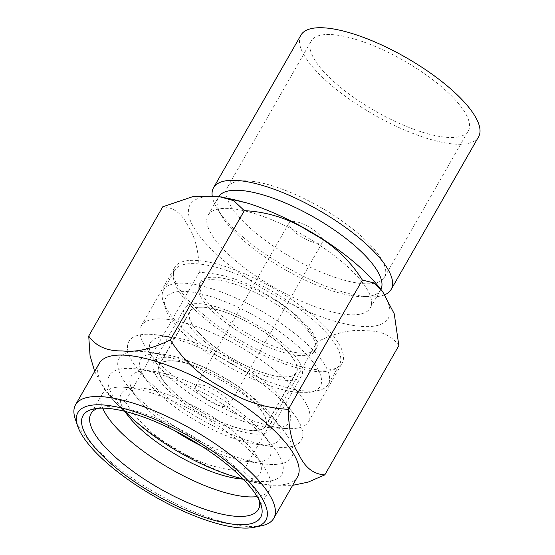 <?xml version="1.0" encoding="UTF-8"?>
<svg xmlns="http://www.w3.org/2000/svg" width="555" height="555" viewBox="0 0 555 555"><rect width="100%" height="100%" fill="white"/><g stroke="black" fill="none" stroke-linecap="round" stroke-linejoin="round"><path stroke-width="0.42" stroke-dasharray="2.77 2.08" d="M398.844 345.626C391.677 335.435 380.557 330.489 365.481 330.78C351.461 329.122 335.393 332.785 317.273 341.776L243.25 471.029L253.801 480.984L268.849 485.188L292.645 485.341M360.771 268.003A114.212 36.581 29.8 0 1 319.583 316.232A114.212 36.581 29.8 0 1 195.117 229.694A114.212 36.581 29.8 0 1 247.412 203.081M297.508 476.856A114.212 36.581 29.8 0 1 240.162 478.597A114.212 36.581 29.8 0 1 228.799 474.747A114.212 36.581 29.8 0 1 126.797 413.676A114.212 36.581 29.8 0 1 99.283 363.338M97.763 408.355A96.41 30.879 29.8 0 1 101.107 407.398A96.41 30.879 29.8 0 1 148.983 415.417A96.41 30.879 29.8 0 1 258.575 497.585A96.41 30.879 29.8 0 1 259.449 500.95M102.71 408.154A96.41 30.879 29.8 0 1 102.162 394.126A96.41 30.879 29.8 0 1 123.099 387.217A96.41 30.879 29.8 0 1 160.159 395.909A96.41 30.879 29.8 0 1 264.86 468.399A96.41 30.879 29.8 0 1 269.487 489.961A96.41 30.879 29.8 0 1 257.118 496.586M124.875 411.338A80.1 25.655 29.8 0 1 138.604 387.959A80.1 25.655 29.8 0 1 169.393 395.181A80.1 25.655 29.8 0 1 256.368 455.405A80.1 25.655 29.8 0 1 243.152 479.076M125.132 411.401A99.38 31.829 29.8 0 1 118.548 403.88A99.38 31.829 29.8 0 1 138.417 369.193A99.38 31.829 29.8 0 1 169.143 377.421A99.38 31.829 29.8 0 1 272.651 446.067A99.38 31.829 29.8 0 1 252.782 480.755A99.38 31.829 29.8 0 1 242.965 478.889M174.804 430.756A80.1 25.655 29.8 0 1 138.389 399.44A80.1 25.655 29.8 0 1 154.401 371.475A80.1 25.655 29.8 0 1 179.168 378.115A80.1 25.655 29.8 0 1 262.591 433.441A80.1 25.655 29.8 0 1 246.58 461.399A80.1 25.655 29.8 0 1 221.813 454.767A80.1 25.655 29.8 0 1 201.132 445.838M231.83 455.454A99.38 31.829 29.8 0 1 128.33 386.807A99.38 31.829 29.8 0 1 148.192 352.12A99.38 31.829 29.8 0 1 178.925 360.348A99.38 31.829 29.8 0 1 282.426 428.994A99.38 31.829 29.8 0 1 262.564 463.689A99.38 31.829 29.8 0 1 231.83 455.454M231.588 437.694A80.1 25.655 29.8 0 1 148.164 382.367A80.1 25.655 29.8 0 1 164.176 354.409A80.1 25.655 29.8 0 1 188.943 361.041A80.1 25.655 29.8 0 1 272.366 416.368A80.1 25.655 29.8 0 1 256.354 444.326A80.1 25.655 29.8 0 1 231.588 437.694M241.612 438.388A99.38 31.829 29.8 0 1 138.105 369.741A99.38 31.829 29.8 0 1 157.974 335.047A99.38 31.829 29.8 0 1 188.7 343.281A99.38 31.829 29.8 0 1 292.207 411.928A99.38 31.829 29.8 0 1 272.339 446.615A99.38 31.829 29.8 0 1 241.612 438.388M241.363 420.621A80.1 25.655 29.8 0 1 154.387 360.403A80.1 25.655 29.8 0 1 173.951 337.336A80.1 25.655 29.8 0 1 198.718 343.968A80.1 25.655 29.8 0 1 282.141 399.295A80.1 25.655 29.8 0 1 272.151 427.849A80.1 25.655 29.8 0 1 241.363 420.621M250.596 419.892A96.41 30.879 29.8 0 1 145.896 347.409A96.41 30.879 29.8 0 1 141.268 325.847A96.41 30.879 29.8 0 1 199.266 327.63A96.41 30.879 29.8 0 1 308.594 421.675A96.41 30.879 29.8 0 1 287.656 428.592A96.41 30.879 29.8 0 1 250.596 419.892M284.118 361.367A96.41 30.879 29.8 0 1 174.783 267.316A96.41 30.879 29.8 0 1 232.781 269.099A96.41 30.879 29.8 0 1 342.116 363.15A96.41 30.879 29.8 0 1 284.118 361.367M239.281 285.735A66.746 21.381 29.8 0 1 314.976 350.843A66.746 21.381 29.8 0 1 274.822 349.608A66.746 21.381 29.8 0 1 199.134 284.5A66.746 21.381 29.8 0 1 239.281 285.735M240.683 283.293A66.746 21.381 29.8 0 1 316.371 348.408A66.746 21.381 29.8 0 1 276.217 347.173A66.746 21.381 29.8 0 1 200.528 282.065A66.746 21.381 29.8 0 1 240.683 283.293M220.606 291.757A94.933 30.407 29.8 0 1 328.255 384.358A94.933 30.407 29.8 0 1 318.299 390.505A94.933 30.407 29.8 0 1 271.152 382.603A94.933 30.407 29.8 0 1 163.246 301.705A94.933 30.407 29.8 0 1 163.503 290.001A94.933 30.407 29.8 0 1 220.606 291.757M231.782 272.248A94.933 30.407 29.8 0 1 339.431 364.85A94.933 30.407 29.8 0 1 282.322 363.095A94.933 30.407 29.8 0 1 174.679 270.493A94.933 30.407 29.8 0 1 231.782 272.248M219.392 299.471A88.994 28.506 29.8 0 1 304.362 352.321A88.994 28.506 29.8 0 1 310.98 392.045A88.994 28.506 29.8 0 1 266.782 384.643A88.994 28.506 29.8 0 1 165.619 308.795A88.994 28.506 29.8 0 1 219.392 299.471M194.396 363.414A67.488 21.617 29.8 0 1 270.923 429.251A67.488 21.617 29.8 0 1 230.325 428.002A67.488 21.617 29.8 0 1 153.797 362.172A67.488 21.617 29.8 0 1 194.396 363.414M225.122 309.766A67.488 21.617 29.8 0 1 301.649 375.596A67.488 21.617 29.8 0 1 261.051 374.354A67.488 21.617 29.8 0 1 184.524 308.518A67.488 21.617 29.8 0 1 225.122 309.766M259.442 371.462A61.445 19.682 29.8 0 1 189.768 311.522A61.445 19.682 29.8 0 1 226.731 312.659A61.445 19.682 29.8 0 1 296.405 372.599A61.445 19.682 29.8 0 1 259.442 371.462M228.715 425.109A61.445 19.682 29.8 0 1 159.042 365.176A61.445 19.682 29.8 0 1 196.005 366.307A61.445 19.682 29.8 0 1 265.678 426.247A61.445 19.682 29.8 0 1 228.715 425.109M196.081 366.446A61.154 19.585 29.8 0 1 265.429 426.101A61.154 19.585 29.8 0 1 228.639 424.97A61.154 19.585 29.8 0 1 159.292 365.315A61.154 19.585 29.8 0 1 196.081 366.446M226.808 312.798A61.154 19.585 29.8 0 1 296.155 372.454A61.154 19.585 29.8 0 1 259.365 371.323A61.154 19.585 29.8 0 1 190.018 311.667A61.154 19.585 29.8 0 1 226.808 312.798M311.071 241.543A19.279 6.174 29.8 0 1 289.204 222.735A19.279 6.174 29.8 0 1 300.803 223.089A19.279 6.174 29.8 0 1 322.67 241.904A19.279 6.174 29.8 0 1 311.071 241.543M217.498 404.935A19.279 6.174 29.8 0 1 195.631 386.127A19.279 6.174 29.8 0 1 207.23 386.481A19.279 6.174 29.8 0 1 229.097 405.296A19.279 6.174 29.8 0 1 217.498 404.935M413.822 129.294A90.479 28.978 29.8 0 1 311.216 41.035A90.479 28.978 29.8 0 1 365.648 42.707A90.479 28.978 29.8 0 1 468.247 130.966A90.479 28.978 29.8 0 1 413.822 129.294M330.024 275.613A90.479 28.978 29.8 0 1 227.418 187.354A90.479 28.978 29.8 0 1 281.85 189.026A90.479 28.978 29.8 0 1 384.448 277.285A90.479 28.978 29.8 0 1 330.024 275.613M384.844 294.712A102.349 32.78 29.8 0 1 370.629 296.849A102.349 32.78 29.8 0 1 329.594 287.559A102.349 32.78 29.8 0 1 217.539 209.179A102.349 32.78 29.8 0 1 212.197 195.873M478.549 136.863A102.349 32.78 29.8 0 1 416.978 134.969A102.349 32.78 29.8 0 1 300.921 35.138M380.924 289.377A93.448 29.928 29.8 0 1 380.64 289.904A93.448 29.928 29.8 0 1 361.895 296.661A93.448 29.928 29.8 0 1 324.432 288.177A93.448 29.928 29.8 0 1 222.125 216.61A93.448 29.928 29.8 0 1 218.462 197.025A93.448 29.928 29.8 0 1 218.781 196.505M264.298 216.866A93.448 29.928 29.8 0 1 370.268 308.025A93.448 29.928 29.8 0 1 314.054 306.298A93.448 29.928 29.8 0 1 208.083 215.146A93.448 29.928 29.8 0 1 264.298 216.866M261.78 525.703A114.212 36.581 29.8 0 1 205.059 516.206A114.212 36.581 29.8 0 1 75.23 418.872M317.273 341.776C304.445 321.414 287.247 305.541 265.678 294.164C245.143 280.795 222.992 273.525 199.224 272.366L125.201 401.619C138.029 421.987 155.227 437.853 176.795 449.231C197.33 462.606 219.482 469.87 243.25 471.029M199.224 272.366C199.065 252.567 195.416 237.269 188.284 226.482C182.38 213.932 173.868 207.376 162.747 206.807M94.655 371.413L104.902 390.068L113.817 398.774L125.201 401.619M240.162 478.597L268.849 485.167M101.107 407.398L93.781 408.945M90.985 413.642L102.162 394.126M138.604 387.959L123.099 387.217M128.614 416.507L118.548 403.88M154.401 371.475L138.417 369.193M138.389 399.44L128.33 386.807M164.176 354.409L148.192 352.12M148.164 382.367L138.105 369.741M173.951 337.336L157.974 335.047M154.387 360.403L145.896 347.409M141.268 325.847L174.783 267.316M314.976 350.843L316.371 348.408M328.255 384.358L339.431 364.85M310.98 392.045L318.299 390.505M270.923 429.251L301.649 375.596M159.042 365.176L189.768 311.522M265.429 426.101L296.155 372.454M195.631 386.127L289.204 222.735M227.418 187.354L311.216 41.035M361.895 296.661L370.629 296.849M370.268 308.025L380.64 289.904M208.083 215.146L218.462 197.025M222.125 216.61L217.539 209.179M384.448 277.285L468.247 130.966M229.097 405.296L322.67 241.904M159.292 365.315L190.018 311.667M265.678 426.247L296.405 372.599M153.797 362.172L184.524 308.518M165.619 308.795L163.246 301.705M163.503 290.001L174.679 270.493M199.134 284.5L200.528 282.065M308.594 421.675L342.116 363.15M272.151 427.849L287.656 428.592M282.141 399.295L292.207 411.928M256.354 444.326L272.339 446.615M272.366 416.368L282.426 428.994M246.58 461.399L262.564 463.689M262.591 433.441L272.651 446.067M236.805 478.465L252.782 480.755M256.368 455.405L264.86 468.399M258.318 509.469L269.487 489.961M258.575 497.585L260.947 504.682M126.797 413.676C118.437 406.094 111.146 398.219 104.916 390.054M218.719 196.512L220.904 196.831"/><path stroke-width="0.83" d="M220.904 196.831L247.412 203.081A114.212 36.581 29.8 0 1 258.769 206.932A114.212 36.581 29.8 0 1 360.771 268.003C369.137 275.592 376.436 283.473 382.666 291.639L394.251 313.818L398.844 345.626L324.821 474.872C313.644 474.296 305.063 467.622 299.083 454.836C292.083 444.187 288.51 429.015 288.343 409.312C264.527 408.133 242.396 400.877 221.945 387.55C200.3 376.117 183.081 360.237 170.295 339.903C152.146 348.901 136.086 352.564 122.128 350.906C106.997 351.183 95.862 346.237 88.724 336.052L90.063 355.734L94.655 371.413M88.724 336.052L162.747 206.807L192.89 196.602L218.719 196.498L233.794 200.702L244.318 210.65C268.134 211.83 290.272 219.086 310.717 232.413C332.369 243.846 349.581 259.726 362.366 280.06L373.716 282.883L382.666 291.639M77.603 425.962L75.23 418.872A114.212 36.581 29.8 0 1 75.542 404.796L99.283 363.338A114.212 36.581 29.8 0 1 167.992 365.447A114.212 36.581 29.8 0 1 297.508 476.856L273.761 518.314A114.212 36.581 29.8 0 1 261.78 525.703L254.461 527.25A108.281 34.681 29.8 0 1 200.681 518.245A108.281 34.681 29.8 0 1 77.603 425.962A108.281 34.681 29.8 0 1 143.03 414.62A108.281 34.681 29.8 0 1 246.406 478.916A108.281 34.681 29.8 0 1 254.461 527.25M292.645 485.341L308.094 482.135L324.821 474.872M199.106 515.401A102.349 32.78 29.8 0 1 101.392 454.628A102.349 32.78 29.8 0 1 93.781 408.945A102.349 32.78 29.8 0 1 144.612 417.457A102.349 32.78 29.8 0 1 260.947 504.682A102.349 32.78 29.8 0 1 199.106 515.401M259.449 500.95A96.41 30.879 29.8 0 1 258.318 509.469A96.41 30.879 29.8 0 1 200.32 507.686A96.41 30.879 29.8 0 1 90.985 413.642A96.41 30.879 29.8 0 1 97.763 408.355M257.118 496.586A96.41 30.879 29.8 0 1 211.49 488.178A96.41 30.879 29.8 0 1 102.71 408.154M243.152 479.076A80.1 25.655 29.8 0 1 236.805 478.465A80.1 25.655 29.8 0 1 212.038 471.833A80.1 25.655 29.8 0 1 128.614 416.507A80.1 25.655 29.8 0 1 124.875 411.338M242.965 478.889A99.38 31.829 29.8 0 1 222.055 472.527A99.38 31.829 29.8 0 1 125.132 411.401M201.132 445.838A80.1 25.655 29.8 0 1 174.804 430.756M212.197 195.873A102.349 32.78 29.8 0 1 213.536 187.722A102.349 32.78 29.8 0 1 275.1 189.616A102.349 32.78 29.8 0 1 391.157 289.453A102.349 32.78 29.8 0 1 384.844 294.712M213.536 187.722L300.921 35.138A102.349 32.78 29.8 0 1 362.491 37.025A102.349 32.78 29.8 0 1 478.549 136.863L391.157 289.453M218.781 196.505A93.448 29.928 29.8 0 1 274.676 198.752A93.448 29.928 29.8 0 1 380.924 289.377M75.542 404.796A114.212 36.581 29.8 0 1 144.244 406.905A114.212 36.581 29.8 0 1 273.761 518.314M244.318 210.65L170.295 339.903M362.366 280.06L288.343 409.312"/></g></svg>
